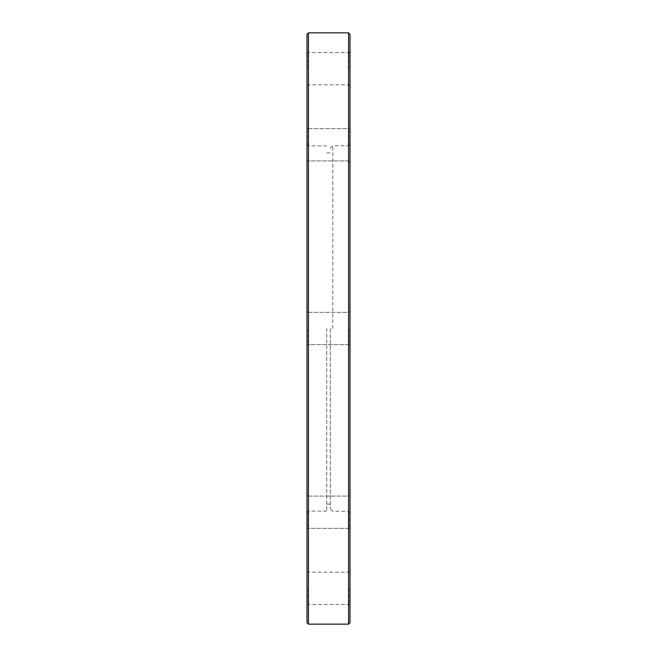 <?xml version="1.0" encoding="UTF-8"?>
<svg xmlns="http://www.w3.org/2000/svg" width="657" height="657" viewBox="0 0 657 657"><rect width="100%" height="100%" fill="white"/><g stroke="black" fill="none" stroke-linecap="round" stroke-linejoin="round"><path stroke-width="0.49" stroke-dasharray="3.29 2.46" d="M307 68.689L307 51.484L307 68.689M308.076 68.689L308.076 52.56L308.076 68.689M350 68.689L350 51.484L350 68.689M348.924 68.689L348.924 52.56L348.924 68.689M307 144.786L307 127.581L307 144.786M308.076 144.786L308.076 128.657L308.076 144.786M350 144.786L350 127.581L350 144.786M348.924 144.786L348.924 128.657L348.924 144.786M307 34.287L307 622.713M308.076 328.5L308.076 344.629L308.076 328.5M350 622.713L350 34.287M348.924 328.5L348.924 344.629L348.924 328.5M307 512.214L307 529.419L307 512.214M308.076 512.214L308.076 528.343L308.076 512.214M350 512.214L350 529.419L350 512.214M348.924 512.214L348.924 528.343L348.924 512.214M307 588.311L307 605.516L307 588.311M308.076 588.311L308.076 604.44L308.076 588.311M350 588.311L350 605.516L350 588.311M348.924 588.311L348.924 604.44L348.924 588.311M330.29 328.5L330.29 508.756L330.29 328.5M348.571 32.85L348.571 624.15M308.429 624.15L308.429 32.85M326.71 328.5L326.71 511.089L326.71 328.5M348.571 328.5L348.571 145.731L348.571 328.5M308.429 328.5L308.429 145.911L308.429 328.5M332.803 328.5L332.803 145.731L332.803 328.5M350 85.886L348.924 84.81L308.076 84.81L307 85.886M308.076 160.908L307 161.983L308.076 160.908L348.924 160.908L350 161.983L348.924 160.908L308.076 160.908M308.076 344.629L307 345.705L308.076 344.629L348.924 344.629L350 345.705L348.924 344.629L308.076 344.629M308.076 528.343L307 529.419L308.076 528.343L348.924 528.343L350 529.419L348.924 528.343L308.076 528.343M350 605.516L348.924 604.44L308.076 604.44L307 605.516M350 512.698L348.571 511.269L332.803 511.269L330.29 508.756M326.71 511.089L308.429 511.089L307 512.517M326.71 504.1L330.29 504.1M330.29 148.244L332.803 145.731L348.571 145.731L350 144.302M307 51.484L308.076 52.56L348.924 52.56L350 51.484M308.076 128.657L348.924 128.657L350 127.581L348.924 128.657L308.076 128.657L307 127.581L308.076 128.657M308.076 312.371L348.924 312.371L350 311.295L348.924 312.371L308.076 312.371L307 311.295L308.076 312.371M308.076 496.092L348.924 496.092L350 495.017L348.924 496.092L308.076 496.092L307 495.017L308.076 496.092M307 571.114L308.076 572.19L348.924 572.19L350 571.114M326.71 145.911L308.429 145.911L307 144.483M326.71 152.9L330.29 152.9"/><path stroke-width="0.99" d="M348.571 32.85L350 34.287L350 622.713L348.571 624.15L348.571 32.85L308.429 32.85L308.429 624.15L348.571 624.15M308.429 624.15L307 622.713L307 34.287L308.429 32.85"/></g></svg>
